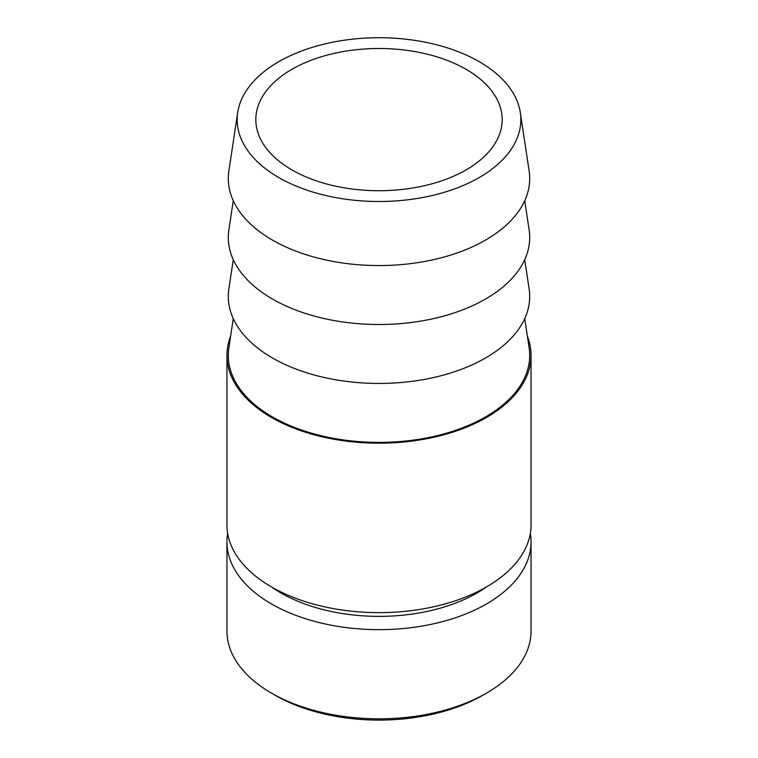 <?xml version="1.0" encoding="UTF-8"?>
<svg xmlns="http://www.w3.org/2000/svg" width="758" height="758" viewBox="0 0 758 758"><rect width="100%" height="100%" fill="white"/><g stroke="black" fill="none" stroke-linecap="round" stroke-linejoin="round"><path stroke-width="1.14" d="M233.274 318.625L228.869 347.837A150.7 87.009 0 0 0 272.435 416.909A150.7 87.009 0 0 0 442.663 434.249A150.7 87.009 0 0 0 529.131 347.837L524.726 318.625M233.274 259.681L228.869 288.893A150.7 87.009 0 0 0 272.435 357.966A150.7 87.009 0 0 0 442.663 375.305A150.7 87.009 0 0 0 529.131 288.893L524.726 259.681M233.274 200.737L228.869 229.949A150.7 87.009 0 0 0 272.435 299.022A150.7 87.009 0 0 0 442.663 316.361A150.7 87.009 0 0 0 529.131 229.949L524.726 200.737M278.707 177.514A141.841 81.892 0 0 0 438.92 193.83A141.841 81.892 0 0 0 520.301 112.506A141.841 81.892 0 0 0 479.293 61.711A141.841 81.892 0 0 0 330.469 42.666A141.841 81.892 0 0 0 237.699 112.506A141.841 81.892 0 0 0 278.707 177.514M237.699 112.506L228.869 171.005A150.7 87.009 0 0 0 272.435 240.078A150.7 87.009 0 0 0 442.663 257.417A150.7 87.009 0 0 0 529.131 171.005L520.301 112.506M227.665 533.367A152.055 87.786 0 0 0 226.945 541.866L226.945 631.044A152.055 87.786 0 0 0 271.478 693.115L275.239 695.285A146.749 84.725 0 0 0 275.239 695.285A146.749 84.725 0 0 0 482.761 695.285L486.522 693.115A152.055 87.786 0 0 0 531.055 631.044L531.055 541.866A152.055 87.786 0 0 0 530.335 533.367M275.239 695.285L271.478 693.115A152.055 87.786 0 0 0 486.522 693.115M226.945 541.866A152.055 87.786 0 0 0 271.478 603.946A152.055 87.786 0 0 0 437.186 622.972A152.055 87.786 0 0 0 531.055 541.866M230.631 336.192A152.055 87.786 0 0 0 226.945 355.388L226.945 524.858A152.055 87.786 0 0 0 271.478 586.929A152.055 87.786 0 0 0 437.186 605.964A152.055 87.786 0 0 0 531.055 524.858L531.055 355.388A152.055 87.786 0 0 0 527.369 336.192M291.896 69.329A123.175 71.119 180 0 1 426.138 53.913A123.175 71.119 180 0 1 502.175 119.612A123.175 71.119 180 0 1 466.104 169.896A123.175 71.119 180 0 1 331.862 185.312A123.175 71.119 180 0 1 255.825 119.612A123.175 71.119 180 0 1 291.896 69.329M226.945 355.388A152.055 87.786 0 0 0 271.478 417.469A152.055 87.786 0 0 0 437.186 436.494A152.055 87.786 0 0 0 531.055 355.388M271.497 586.938A138.809 80.14 0 0 0 280.848 592.908A138.809 80.14 0 0 0 486.503 586.938"/></g></svg>
